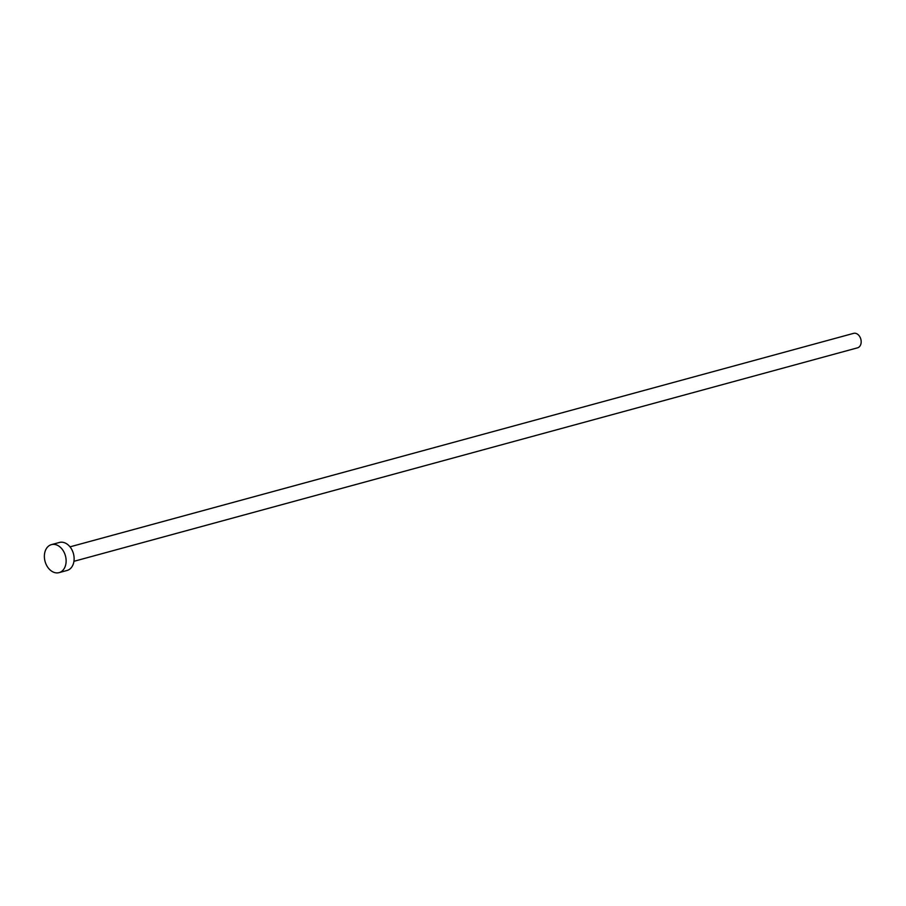 <?xml version="1.0" encoding="UTF-8"?>
<svg xmlns="http://www.w3.org/2000/svg" width="906" height="906" viewBox="0 0 906 906"><rect width="100%" height="100%" fill="white"/><g stroke="black" fill="none" stroke-linecap="round" stroke-linejoin="round"><path stroke-width="1.36" d="M70 546.85L853.588 333.363A7.497 5.459 74.8 0 1 860.7 338.731A7.497 5.459 74.8 0 1 858.141 347.61A7.497 5.459 74.8 0 1 857.529 347.825L73.952 561.312M51.427 544.631L59.434 542.456A14.519 10.566 74.8 0 1 73.193 552.853A14.519 10.566 74.8 0 1 68.244 570.033A14.519 10.566 74.8 0 1 67.067 570.463L59.06 572.637A14.519 10.566 74.8 0 1 45.3 562.241A14.519 10.566 74.8 0 1 50.249 545.061A14.519 10.566 74.8 0 1 51.427 544.631A14.519 10.566 74.8 0 1 65.198 555.038A14.519 10.566 74.8 0 1 60.238 572.218A14.519 10.566 74.8 0 1 59.06 572.637"/></g></svg>
